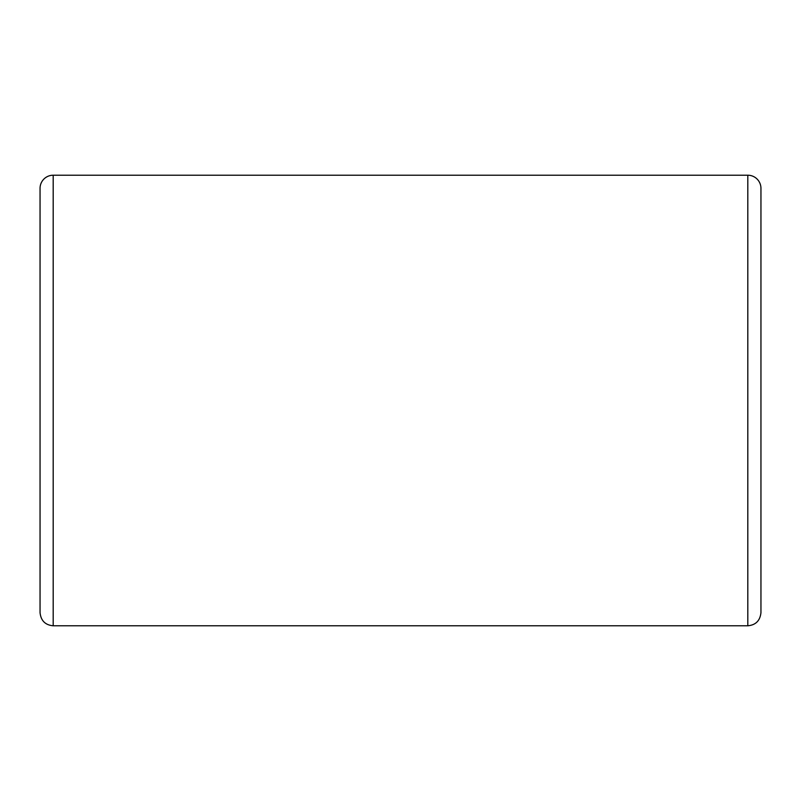 <?xml version="1.0" encoding="UTF-8"?>
<svg xmlns="http://www.w3.org/2000/svg" width="801" height="801" viewBox="0 0 801 801"><rect width="100%" height="100%" fill="white"/><g stroke="black" fill="none" stroke-linecap="round" stroke-linejoin="round"><path stroke-width="1.2" d="M40.05 188.355A13.136 13.136 0 0 1 53.186 175.219L747.814 175.219L53.186 175.219A13.136 13.136 0 0 0 40.05 188.355L40.05 612.645C40.901 620.695 45.287 625.07 53.186 625.781L53.186 175.219L53.186 625.781L747.814 625.781L747.814 175.219L747.814 625.781C755.713 625.07 760.099 620.695 760.95 612.645L760.95 188.355A13.136 13.136 0 0 0 747.814 175.219A13.136 13.136 0 0 1 760.95 188.355"/></g></svg>
